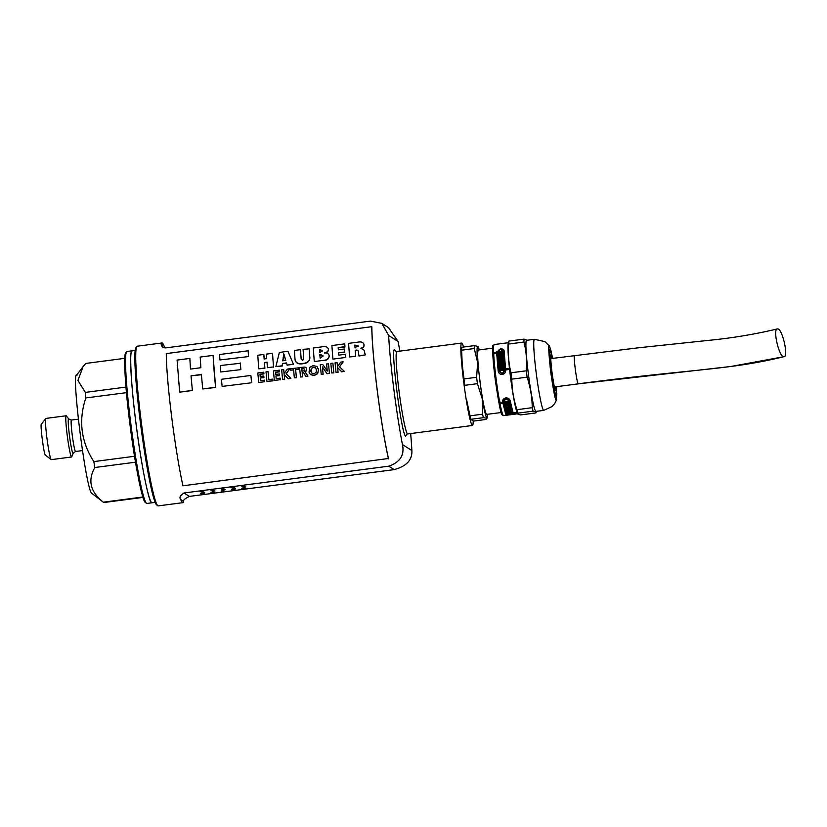 <?xml version="1.0" encoding="UTF-8"?>
<svg xmlns="http://www.w3.org/2000/svg" width="827" height="827" viewBox="0 0 827 827"><rect width="100%" height="100%" fill="white"/><g stroke="black" fill="none" stroke-linecap="round" stroke-linejoin="round"><path stroke-width="1.24" d="M132.506 350.906C129.033 345.686 130.914 384.989 135.938 422.866C140.435 460.401 149.036 503.994 151.682 502.682L152.034 502.775A76.632 5.603 -97.5 0 1 135.938 422.866A76.632 5.603 -97.5 0 1 132.144 350.813L135.246 350.4M201.912 492.541L204.693 492.354L201.912 492.541M212.188 491.197L214.968 491.011L212.188 491.197M222.463 489.853L225.244 489.656L222.463 489.853M232.738 488.509L235.519 488.312L232.738 488.509M243.014 487.165L245.795 486.969L243.014 487.165M200.868 491.879L203.659 491.683L200.868 491.879M211.143 490.535L213.935 490.339L211.143 490.535M221.419 489.191L224.21 488.995L221.419 489.191M240.926 485.831L243.717 485.645L240.926 485.831M230.65 487.175L233.441 486.989L230.65 487.175M220.375 488.519L223.166 488.333L220.375 488.519M210.099 489.863L212.89 489.677L210.099 489.863M231.694 487.847L234.486 487.651L231.694 487.847M241.97 486.503L244.751 486.307L241.97 486.503M199.824 491.217L202.615 491.021L199.824 491.217M223.921 490.783L221.14 490.98L223.879 490.473M214.689 492.799L211.908 492.985L214.648 492.478M213.645 492.127L210.864 492.323L213.604 491.817M203.37 493.471L200.589 493.667L203.328 493.161M204.414 494.143L201.633 494.329L204.372 493.822M235.24 490.101L232.459 490.297L235.199 489.791M244.472 488.095L241.691 488.292L244.43 487.785M245.516 488.757L242.735 488.953L245.474 488.447M234.196 489.439L231.415 489.636L234.155 489.129M224.965 491.455L222.184 491.641L224.923 491.135M406.564 434.568L405.716 436.222C401.498 435.726 389.982 344.518 394.799 349.79L395.657 351.217M556.829 393.652L556.261 400.03C555.413 400.909 553.552 391.44 550.658 371.633C548.611 352.364 548.208 343.836 549.438 346.027L551.392 352.075M371.778 326.696L371.861 327.141A80.529 5.882 82.5 0 0 388.452 458.489L182.974 485.8A81.046 5.923 82.5 0 1 166.268 353.594L371.778 326.696A81.046 5.923 82.5 0 0 388.483 458.902M410.657 433.555A80.529 5.882 -97.5 0 1 411.867 450.55C412.384 459.946 406.47 466.304 394.128 469.612L189.393 496.407C184.938 498.557 183.036 500.232 183.677 501.441A80.529 5.882 -97.5 0 1 182.86 502.671A80.529 5.882 -97.5 0 1 182.478 502.568A80.529 5.882 -97.5 0 1 180.762 499.58C179.066 497.699 180.152 495.507 184.018 492.985L388.762 466.18C400.134 462.252 404.682 455.036 402.429 444.523A80.529 5.882 -97.5 0 1 388.649 335.462L381.836 323.367L370.434 321.103L165.689 347.898L162.474 347.278L161.131 344.208A80.529 5.882 -97.5 0 1 161.958 342.978A80.529 5.882 -97.5 0 1 162.33 343.081A80.529 5.882 -97.5 0 1 164.046 346.068L164.986 347.95M161.958 342.978L137.292 346.203A80.529 5.882 82.5 0 0 136.889 346.472A80.529 5.882 82.5 0 0 141.903 426.815A80.529 5.882 82.5 0 0 157.74 505.742A80.529 5.882 82.5 0 0 157.823 505.793A80.529 5.882 82.5 0 0 158.195 505.897L182.86 502.671M136.889 346.472L136.01 347.64A79.485 5.81 82.5 0 0 140.952 426.939A79.485 5.81 82.5 0 0 156.582 504.842L157.74 505.742M473.22 420.984A41.567 3.039 -97.5 0 1 472.444 425.471A41.567 3.039 -97.5 0 1 472.248 425.419A41.567 3.039 -97.5 0 1 463.875 383.387A41.567 3.039 -97.5 0 1 461.652 343.05A41.567 3.039 -97.5 0 1 461.848 343.102A41.567 3.039 -97.5 0 1 463.523 347.051M132.144 350.813L127.007 351.485A76.632 5.603 82.5 0 0 126.634 351.744A76.632 5.603 82.5 0 0 130.8 423.538A76.632 5.603 82.5 0 0 146.472 503.302A76.632 5.603 82.5 0 0 146.544 503.354A76.632 5.603 82.5 0 0 146.896 503.447L152.054 502.775M126.469 352.747C123.099 349.645 124.722 383.676 129.86 423.724C134.832 463.678 142.275 501.41 145.387 502.454M478.399 350.09C477.055 350.989 477.541 361.151 479.856 380.575C482.482 400.206 484.705 411.484 486.524 414.399L501.162 412.539M77.076 375.158C70.429 367.56 86.297 493.192 92.024 493.492M142.988 497.409L103.861 502.527A70.14 5.127 -97.5 0 1 103.602 502.434A70.14 5.127 -97.5 0 1 103.53 502.382A70.14 5.127 -97.5 0 1 103.323 502.185L142.864 497.006M126.448 392.649L85.801 397.963C78.348 420.509 81.025 441.721 93.844 461.6A70.14 5.127 82.5 0 0 94.836 467.513C87.538 480.435 90.36 491.993 103.323 502.185M85.801 397.963A70.14 5.127 -97.5 0 1 85.346 392.401L125.962 387.088M124.784 358.329L85.791 363.435L83.02 366.754L77.924 380.42L85.346 392.401M500.304 348.973C502.63 348.798 503.901 349.407 504.119 350.813L505.545 368.687L508.378 368.315L508.512 369.586L505.69 369.958C505.804 372.336 504.708 373.845 502.402 374.476C500.025 374.466 498.619 373.297 498.174 370.982L496.655 353.088L493.833 353.46L493.802 352.602L496.624 352.24L500.304 348.973M517.64 413.841L517.185 412.797A35.85 2.615 -97.5 0 1 510.414 376.368A35.85 2.615 -97.5 0 1 508.15 343.784L508.512 341.52M511.003 372.791C508.657 363.404 507.871 353.822 508.646 344.032L523.956 342.037C526.313 351.413 527.099 360.996 526.313 370.785L511.003 372.791A40.265 2.946 82.5 0 0 511.386 375.975A40.265 2.946 82.5 0 0 511.799 379.169L527.119 377.164C530.396 387.129 532.112 397.301 532.247 407.68A40.265 2.946 82.5 0 0 533.095 411.153L535.658 411.887L535.875 412.931L520.565 414.927L517.991 414.203L517.785 413.159L533.095 411.153M526.768 340.9L526.561 339.866L523.998 339.132L508.688 341.137A40.265 2.946 82.5 0 0 508.646 344.032M508.688 341.137L508.894 342.171M502.62 401.157L502.671 401.726C502.485 399.772 503.54 398.5 505.814 397.901C508.202 397.89 509.649 398.841 510.187 400.744L513.081 412.818L516.048 412.797L509.866 414.441L505.71 414.162L502.961 403.266L500.139 403.638L499.942 402.635L502.775 402.273L502.63 401.446M512.233 413.004L513.019 412.632M66.294 415.795A20.778 1.52 82.5 0 0 66.191 415.764A20.778 1.52 82.5 0 0 67.297 435.943A20.778 1.52 82.5 0 0 71.494 456.949A20.778 1.52 82.5 0 0 71.587 456.98A20.778 1.52 82.5 0 0 71.753 456.783L73.221 453.217A17.408 1.272 -97.5 0 1 72.993 453.351A17.408 1.272 -97.5 0 1 69.416 435.229A17.408 1.272 -97.5 0 1 68.641 418.886A17.408 1.272 -97.5 0 1 68.734 418.979L66.408 415.909A20.778 1.52 82.5 0 0 66.294 415.795M543.732 410.378L535.927 411.401A35.85 2.615 -97.5 0 1 535.751 411.35A35.85 2.615 -97.5 0 1 528.391 374.021A35.85 2.615 -97.5 0 1 526.613 340.31L534.428 339.287A35.85 2.615 -97.5 0 0 536.206 372.998A35.85 2.615 -97.5 0 0 543.566 410.326A35.85 2.615 -97.5 0 0 543.732 410.378L552.167 406.502L554.648 403.69L556.633 399.741M523.956 342.037A40.265 2.946 -97.5 0 1 523.998 339.132M526.313 370.785A40.265 2.946 82.5 0 0 527.119 377.164M499.312 371.519L502.268 373.411L504.708 370.082L504.852 370.682L502.423 374.021L499.301 371.447M507.582 413.541L512.244 413.293L512.192 412.456L512.264 413.366L509.763 414.275L506.693 414.038L503.943 403.131L508.574 402.532L508.285 401.023L503.757 402.139L503.55 400.475L505.907 397.87M66.191 415.764L45.888 418.421A20.778 1.52 82.5 0 0 45.785 418.493A20.778 1.52 82.5 0 0 47.077 439.23A20.778 1.52 82.5 0 0 51.171 459.595A20.778 1.52 82.5 0 0 51.191 459.605A20.778 1.52 82.5 0 0 51.284 459.636L71.587 456.98M41.505 424.272C39.768 422.287 43.903 455.057 45.402 455.139L51.171 459.595M549.924 349.883C548.952 350.524 549.304 357.843 550.968 371.83C552.86 385.961 554.462 394.076 555.775 396.185L556.292 396.112C554.969 394.014 553.377 385.899 551.485 371.768C549.821 357.771 549.469 350.452 550.441 349.811L552.798 358.36M549.81 349.852L550.441 349.811M777.545 328.919C772.387 327.999 779.013 357.378 783.81 356.726C788.979 357.636 782.352 328.257 777.545 328.919L777.277 328.939C755.351 334.18 732.846 337.954 709.762 340.248L638.671 347.764L550.72 358.629M578.187 383.831C692.902 368.78 728.845 370.145 783.81 356.726L730.965 366.475L578.259 383.852A14.286 1.044 -97.5 0 1 578.187 383.831A14.286 1.044 -97.5 0 1 575.313 369.38A14.286 1.044 -97.5 0 1 574.548 355.517M556.54 386.695L556.395 396.143M504.894 402.604L505.163 403.948L508.667 403.007L508.936 404.351L505.235 404.837L504.966 403.493L505.586 403.896M506.651 403.752L507.168 403.69M508.243 403.545L508.76 403.483M505.256 404.393L506.351 407.515M506.041 407.928L506.682 410.43L510.311 410.264L510.455 410.812L506.755 411.298L506.114 408.796L509.814 408.311L509.98 409.003L506.879 409.747L510.063 409.334L510.228 409.965L507.044 410.378L506.992 409.727M499.167 353.791L498.795 355.134M502.32 353.377L500.862 354.018L500.717 353.439L502.289 352.788L502.361 354.08L498.66 354.566L498.588 353.274L500.717 353.439M500.759 353.584L499.27 354.225L499.136 353.646M502.423 355.124L498.826 355.6L499.084 359.435M502.62 358.008L499.539 358.411L499.394 357.843L502.578 357.429L502.651 358.391L498.95 358.877L498.681 355.021L502.382 354.545L502.444 355.476L499.291 356.375L502.475 355.961L502.547 356.933L499.394 357.843M502.516 356.54L499.436 356.944L499.291 356.375M502.733 359.476L499.126 359.952L499.498 364.221M503.012 362.691L499.921 363.094L499.787 362.536L502.961 362.123L503.064 363.177L499.363 363.663L498.991 359.383L502.692 358.908L502.775 359.952L499.601 360.365L499.642 360.903L502.816 360.479L502.919 361.564L499.735 361.988L499.787 362.536M502.868 361.058L499.777 361.461L499.642 360.903M502.899 366.061L502.702 364.903L502.899 366.061L499.715 366.475L499.828 367.601M503.167 364.325L499.549 364.79L499.653 365.885M505.163 403.948L505.235 404.837M506.382 407.659L509.566 407.246L509.732 407.949L506.021 408.435L505.328 405.271L509.029 404.796L509.215 405.643L506.031 406.067L509.298 406.067L509.473 406.863L506.382 407.659M505.959 407.566L506.021 408.435M505.959 405.189L506.031 406.067M506.227 406.46L506.3 407.277M506.682 410.43L506.755 411.298M506.744 408.714L506.796 409.417M506.827 411.577L510.538 411.091L510.9 412.27L507.199 412.756L510.156 411.65L506.827 411.577M510.166 411.133L510.228 411.898M506.941 411.557L506.982 412.073M501.762 352.86L501.906 353.439M498.733 353.853L498.588 353.274M500.335 354.08L500.201 353.501M500.314 353.646L500.18 353.067M501.927 353.873L501.793 353.294M498.826 355.6L498.681 355.021M499.126 359.952L498.991 359.383M502.702 364.903L499.518 365.317L499.415 364.231L503.116 363.746L503.395 366.547L499.694 367.033L499.58 365.906L502.754 365.493M499.415 364.231L499.549 364.79M499.715 366.475L499.58 365.906M507.613 413.903L509.07 413.345L507.271 412.973L512.099 412.952L509.205 400.868L505.979 398.81L503.653 401.591M499.157 370.847L497.637 352.953L502.268 352.354L502.216 351.093L497.585 351.671L500.314 349.552L503.136 350.948L504.573 368.821L502.051 369.142L501.989 368.522L503.581 368.315L503.457 367.157L499.756 367.633L499.87 368.801L501.462 368.594L501.534 369.214L499.942 369.421L500.077 370.692L504.708 370.082M503.178 351.082L504.573 368.821M508.398 401.643L503.87 402.242L503.943 403.131M507.819 401.085L507.861 401.602M507.003 397.921L509.132 399.958L512.099 412.952M509.018 412.745L509.07 413.345M502.237 351.702L501.689 351.155M501.855 352.157L497.751 352.695L497.606 352.106M504.708 369.4L502.196 369.731L502.051 369.142M503.519 367.736L499.89 368.211L499.756 367.633M499.89 368.211L500.015 369.38M501.534 369.214L501.462 368.594M501.679 369.803L500.087 370.01L499.942 369.421M500.087 370.01L500.221 371.282M532.247 407.68L516.937 409.685A40.265 2.946 82.5 0 0 517.785 413.159L517.991 414.203M535.658 411.887L535.875 412.931M499.87 401.726L500.066 402.739L502.888 402.367L505.638 413.242L506.527 413.624M502.589 400.806L502.775 402.273M496.655 353.088L498.319 371.571M508.44 368.914L505.69 369.276L505.545 368.687M504.263 351.413C504.056 350.017 502.785 349.418 500.459 349.594M498.743 350.059L496.769 352.829L493.946 353.191L493.977 354.039M516.937 409.685C513.66 399.72 511.954 389.548 511.799 379.169M502.888 402.367L502.961 403.266M500.066 402.739L500.139 403.638M493.946 353.191L493.802 352.602M496.769 352.829L496.624 352.24M93.844 461.6L134.512 456.277M135.483 462.19L94.836 467.513M487.868 414.286L487.01 418.255C485.852 417.097 484.25 410.564 482.213 398.635L477.655 362.619C476.786 351.444 476.869 345.975 477.913 346.234L479.433 349.893M483.402 417.666L470.749 419.32L473.53 421.088L486.173 419.434L487.01 418.255L483.402 417.666A40.265 2.946 -97.5 0 1 482.554 414.193L482.213 398.635L477.417 383.666A40.265 2.946 -97.5 0 1 476.61 377.288L477.655 362.619L474.253 348.539A40.265 2.946 -97.5 0 1 474.305 345.634L478.12 346.43M474.253 348.539L461.611 350.193A40.265 2.946 82.5 0 1 461.652 347.288L474.305 345.634M477.417 383.666L464.774 385.32A40.265 2.946 82.5 0 1 463.968 378.942L476.61 377.288M469.901 415.847L466.8 400.65L470.532 418.452A40.265 2.946 82.5 0 1 469.901 415.847L482.554 414.193M470.532 418.452A40.265 2.946 82.5 0 0 470.749 419.32M316.534 370.227L315.666 368.036L313.402 367.291L311.345 368.604L311.035 371.799M304.698 369.783L303.933 368.832L301.752 368.708L303.871 368.604L304.636 369.566L304.078 370.734L302 371.24L301.752 368.708M302.062 371.457L301.824 368.935M282.865 360.934L284.002 354.204L285.77 360.551M319.76 352.695L319.573 350.007L322.478 350.989M320.163 358.225L319.894 354.824L323.088 356.106M355.093 347.919L354.917 345.376L358.256 346.234M463.968 378.942L462.241 364.635L461.611 350.193L462.241 364.635L464.774 385.32M314.002 373.835L311.707 373.018L310.828 370.754L311.283 368.377L313.34 367.064L315.604 367.819L316.472 370.02L316.069 372.45L314.002 373.835M311.004 371.695L310.89 370.961M316.307 369.142L316.472 370.02M283.62 353.904L285.697 360.252L282.793 360.634L283.692 354.245M320.008 349.583L322.406 350.669L320.245 352.333L319.687 352.374L319.501 349.676M319.894 354.824L320.411 354.742M320.338 354.432L323.016 355.817L320.659 357.895L320.09 357.946L319.822 354.525M354.845 345.045L358.184 345.903L355.021 347.609L354.917 345.376M340.724 362.112L337.488 366.619L337.106 362.588L335.08 362.846L336 372.388L338.036 372.129L337.581 367.633L341.665 371.654L344.28 371.313L339.483 366.754L343.184 361.792L340.724 362.112M331.761 372.946L333.85 372.863L331.761 372.946L330.831 363.404L332.857 363.136L333.788 372.677M329.456 373.432A81.046 5.923 82.5 0 1 328.536 363.952L326.582 363.963L327.265 371.075L322.737 364.469L320.276 364.79L321.207 374.331L323.099 374.083L322.385 366.878L326.954 373.577L329.456 373.432L327.016 373.752L322.385 366.878M328.474 363.715L329.404 373.256M318.498 369.752L316.927 366.444L313.206 365.586L309.712 367.374L309.05 372.305L310.404 374.435L314.157 375.386L317.62 373.484L318.498 369.752L317.682 373.67L314.219 375.561L310.466 374.621L309.071 372.388M304.925 367.074L299.591 367.498L300.521 377.04L302.548 376.771L302.144 372.75L302.775 372.667L303.705 372.77L305.742 376.347L307.944 376.068L304.863 371.612A81.563 5.965 -97.5 0 1 304.863 371.592L306.259 370.651L306.652 369.131L306.104 367.674L304.925 367.074M306.259 370.651L306.714 369.349L306.104 367.674M298.526 369.369L295.59 369.514L298.526 369.369A81.046 5.923 82.5 0 1 298.392 367.901L290.556 368.677L290.69 370.155L293.564 369.783L294.35 377.846L296.438 377.753L294.35 377.846M295.59 369.514L296.386 377.577M298.33 367.664L298.464 369.142M287.289 369.1L284.054 373.608L283.671 369.576L281.645 369.845L282.576 379.386L284.602 379.117L284.178 374.621L288.23 378.642L290.856 378.301L286.049 373.752L289.75 368.78L287.289 369.1M275.587 372.129L279.495 371.623L279.361 370.145L273.427 370.92L274.347 380.461L280.312 379.676L280.157 378.135L276.218 378.642L275.949 375.923L279.526 375.448L279.371 373.949L275.805 374.414L275.649 372.357A81.046 5.923 82.5 0 0 275.846 374.414M272.724 379.107L268.827 379.614L268.051 371.623L266.025 371.892L266.956 381.433L272.879 380.658L272.776 379.293A81.046 5.923 82.5 0 0 272.941 380.833L266.956 381.433M259.967 374.176L263.875 373.659L263.741 372.191L257.807 372.967L258.737 382.508L264.702 381.723L264.537 380.172L260.608 380.689L260.329 377.96L263.906 377.494L263.761 375.996L260.185 376.461L260.029 374.404A81.046 5.923 82.5 0 0 260.226 376.45M222.122 386.426L251.625 382.746L222.122 386.426L221.429 379.293L250.87 375.437L251.573 382.57M219.899 359.962L248.534 356.571L219.899 359.962L219.61 354.535L248.172 350.793L248.462 356.22M179.614 391.988L192.412 390.499L179.666 392.174L177.092 360.096L189.838 358.422L190.479 369.08L200.858 367.726L200.217 357.068L213.056 355.383L215.63 387.46L202.729 388.959L215.568 387.284M201.406 374.745L191.006 375.82L192.36 390.313M191.006 375.82L201.375 374.466L202.729 388.959M267.441 367.695L266.987 362.154L264.392 362.495L264.836 368.036L258.768 368.832L257.755 355.259L263.823 354.463L264.123 358.98L266.728 358.639L266.428 354.121L272.497 353.336L273.51 366.899L267.441 367.695L273.51 366.899M279.35 352.436L287.951 351.31L293.461 364.293L287.145 365.12L286.493 362.929L282.431 363.456L282.172 365.772L275.898 366.588L279.35 352.436M309.153 348.539L309.794 357.615C309.525 361.151 307.199 363.105 302.816 363.446C298.464 364.242 295.87 362.939 295.043 359.549L294.402 350.462L300.47 349.666L301.111 358.68L302.579 360.448L303.736 358.629L303.075 349.325L309.226 348.88A81.046 5.923 82.5 0 0 309.856 357.905C309.598 361.43 307.272 363.363 302.878 363.715L302.816 363.446M295.208 360.531L295.043 359.549M314.281 361.564L313.268 347.991L321.713 346.895C325.393 346.017 327.637 346.802 328.443 349.242C328.309 351.155 327.006 352.364 324.525 352.871L324.535 352.974C327.192 352.757 328.732 353.698 329.146 355.786C328.857 358.629 326.923 360.158 323.367 360.376L314.281 361.564L323.367 360.376M328.391 348.86L328.515 349.573C328.381 351.475 327.068 352.674 324.597 353.181M329.094 355.393L329.218 356.075C328.919 358.897 326.996 360.417 323.429 360.634M332.93 359.125A81.563 5.965 82.5 0 1 331.916 345.552L344.714 343.877L344.89 346.689L338.171 347.567L338.326 349.79L344.394 348.994L344.621 352.002L338.553 352.788L338.739 355.155L345.459 354.276A81.563 5.965 82.5 0 0 345.727 357.45L332.93 359.125L345.727 357.45M358.484 352.219C358.422 350.71 357.471 350.141 355.631 350.503L355.176 350.255A81.563 5.965 82.5 0 0 355.651 356.148L349.625 356.933A81.563 5.965 82.5 0 1 348.612 343.37L357.874 342.161C361.42 341.458 363.466 342.326 364.014 344.787L363.932 344.187L364.014 344.787C364.056 346.482 363.012 347.619 360.882 348.198L364.304 350.369L364.666 352.684L364.304 350.369M355.569 350.203C357.419 349.821 358.37 350.39 358.422 351.93L358.897 355.724L365.389 354.876L364.593 352.405M358.318 351.258L358.422 351.93M358.68 355.114L358.97 355.992L358.68 355.114M240.853 369.628A81.046 5.923 82.5 0 1 240.357 363.26L220.271 365.555L220.778 371.964L240.853 369.628L220.778 371.964M240.285 362.939A81.563 5.965 82.5 0 0 240.781 369.349M338.036 372.129L336 372.388M337.519 366.568A81.046 5.923 82.5 0 1 337.168 362.826L337.106 362.588M343.184 361.792L339.546 366.961M344.28 371.313L341.727 371.83L337.581 367.633M337.643 367.839A81.046 5.923 82.5 0 0 338.088 372.305M333.85 372.863A81.046 5.923 82.5 0 1 332.919 363.373L332.857 363.136M323.099 374.083L321.207 374.331M322.447 367.105A81.046 5.923 82.5 0 0 323.161 374.259M318.312 368.687L318.56 369.958M302.548 376.771L300.521 377.04M306.321 370.868L304.925 371.799M307.944 376.068L305.804 376.533L303.767 372.967L302.144 372.75M302.206 372.956A81.046 5.923 82.5 0 0 302.61 376.947M293.585 370.01L290.69 370.155M295.652 369.741A81.046 5.923 82.5 0 0 296.438 377.753M284.602 379.117L282.576 379.386M284.085 373.556A81.046 5.923 82.5 0 1 283.733 369.814L283.671 369.576M289.75 368.78L286.111 373.959M290.856 378.301L288.292 378.818L284.147 374.631M284.178 374.621L284.209 374.838A81.046 5.923 82.5 0 0 284.664 379.293M280.312 379.676L274.347 380.461M279.495 371.623L279.557 371.85A81.046 5.923 82.5 0 1 279.423 370.382L279.361 370.145M279.557 371.85L275.649 372.357M279.526 375.448L279.588 375.654A81.046 5.923 82.5 0 1 279.443 374.166L279.371 373.949M279.588 375.654L275.949 375.923M276.011 376.12A81.046 5.923 82.5 0 0 276.259 378.642M280.374 379.862A81.046 5.923 82.5 0 1 280.219 378.321L280.157 378.135M268.868 379.603A81.046 5.923 82.5 0 1 268.124 371.861L268.051 371.623M264.702 381.723L258.737 382.508M263.875 373.659L263.937 373.897A81.046 5.923 82.5 0 1 263.803 372.429L263.741 372.191M263.937 373.897L260.029 374.404M263.906 377.494L263.968 377.701A81.046 5.923 82.5 0 1 263.823 376.202L263.761 375.996M263.968 377.701L260.329 377.96M260.391 378.166A81.046 5.923 82.5 0 0 260.65 380.689M264.754 381.898A81.046 5.923 82.5 0 1 264.599 380.358L264.537 380.172M251.625 382.746A81.046 5.923 82.5 0 1 250.932 375.665L250.87 375.437M248.534 356.571A81.046 5.923 82.5 0 1 248.245 351.175L248.172 350.793M191.078 376.099A81.046 5.923 82.5 0 0 192.412 390.499M190.53 369.08A81.046 5.923 82.5 0 1 189.921 358.815L189.838 358.422M215.63 387.46A81.046 5.923 82.5 0 1 213.139 355.775L213.056 355.383M264.392 362.495L264.454 362.795A81.046 5.923 82.5 0 0 264.909 368.294L264.836 368.036M258.768 368.832L264.909 368.294M264.175 358.97A81.046 5.923 82.5 0 1 263.896 354.814L263.823 354.463M273.582 367.167A81.046 5.923 82.5 0 1 272.579 353.677L272.497 353.336M267.018 362.464L264.454 362.795M282.431 363.456L282.172 365.772M282.234 366.03L275.898 366.588M287.145 365.12L293.461 364.293M287.217 365.379L286.493 362.929M286.566 363.208L282.503 363.735M302.878 363.715C298.526 364.5 295.942 363.208 295.115 359.838M301.183 358.97A81.046 5.923 82.5 0 1 300.552 350.017L300.47 349.666M328.433 349.025L328.515 349.573M329.136 355.538L329.218 356.075M345.459 354.276L345.531 354.556A81.046 5.923 82.5 0 0 345.789 357.709M344.89 346.689L344.962 347.02A81.046 5.923 82.5 0 1 344.787 344.228L344.714 343.877M344.962 347.02L338.171 347.567M338.243 347.898A81.046 5.923 82.5 0 0 338.377 349.79M344.621 352.002L344.694 352.292A81.046 5.923 82.5 0 1 344.466 349.314L344.394 348.994M344.694 352.292L338.553 352.788M338.615 353.088A81.046 5.923 82.5 0 0 338.781 355.145M355.176 350.255L355.248 350.555A81.046 5.923 82.5 0 0 355.724 356.416L355.651 356.148M349.625 356.933L355.724 356.416M364.087 345.107C364.118 346.802 363.074 347.929 360.944 348.508M364.666 352.684L364.697 353.418M358.577 354.235L358.97 355.992L365.389 354.876M381.836 323.367L388.504 327.616L398.087 341.479A80.529 5.882 -97.5 0 1 399.865 351.134M395.482 351.072L396.919 351.516A41.567 3.039 82.5 0 0 399.141 391.864A41.567 3.039 82.5 0 0 407.515 433.896A41.567 3.039 82.5 0 0 407.711 433.948L406.522 434.299M494.246 344.549L493.13 345.521C492.137 348.86 492.871 360.479 495.332 380.399L500.48 410.151L502.702 415.433L503.56 415.64A35.85 2.615 -97.5 0 1 503.385 415.588A35.85 2.615 -97.5 0 1 496.024 378.249A35.85 2.615 -97.5 0 1 494.246 344.549L508.316 342.709M502.723 402.387L502.63 401.012M71.504 420.085A15.847 1.158 82.5 0 0 71.432 420.064A15.847 1.158 82.5 0 0 72.28 435.436A15.847 1.158 82.5 0 0 75.474 451.459A15.847 1.158 82.5 0 0 75.546 451.48L73.221 453.217M554.834 386.912A16.881 1.23 -97.5 0 1 554.814 388.721M552.229 358.432L551.123 355.217C550.317 353.77 550.575 359.383 551.919 372.047C553.821 385.062 555.051 391.285 555.599 390.716L555.992 386.757M550.71 357.357A16.881 1.23 -97.5 0 1 551.071 358.587M509.132 399.958L509.205 400.868M505.638 413.242L505.71 414.162M496.748 352.395L496.603 351.795M493.523 345.758C491.951 342.957 492.468 353.853 495.084 378.446C498.774 403.731 501.152 415.816 502.227 414.699M161.131 344.208L164.046 346.068M398.087 341.479L388.649 335.462M411.867 450.55L402.429 444.523M394.128 469.612L388.762 466.18M184.018 492.985L189.393 496.407M183.677 501.441L180.762 499.58M152.034 502.775L155.135 502.371M68.734 418.979L71.432 420.064L78.317 419.155M549.635 346.244L544.931 341.623L534.428 339.287M461.652 343.05L396.919 351.516M125.745 352.902L126.634 351.744M478.244 350.048L492.737 348.146M91.962 493.45L103.53 502.382M76.498 375.282L83.02 366.754M41.35 424.303L45.785 418.493M578.259 383.852L554.379 386.974M555.134 389.972L555.31 390.127C553.966 389.662 549.645 356.675 550.823 355.879M536.237 411.36L536.051 412.539M75.546 451.48L82.431 450.581M503.56 415.64L517.63 413.789M145.314 502.402L146.472 503.302M472.444 425.471L407.711 433.948"/></g></svg>
